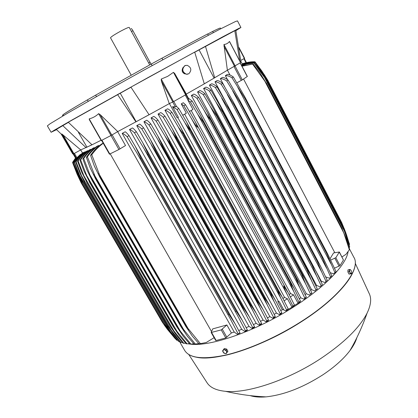 <?xml version="1.0" encoding="UTF-8"?>
<svg xmlns="http://www.w3.org/2000/svg" width="418" height="418" viewBox="0 0 418 418"><rect width="100%" height="100%" fill="white"/><g stroke="black" fill="none" stroke-linecap="round" stroke-linejoin="round"><path stroke-width="0.63" d="M194.725 52.187L201.648 48.326L194.71 52.135M68.317 122.275L65.02 124.141L68.38 122.338M235.862 30.66L240.925 27.494L239.07 28.267L222.721 36.831L148.359 77.393L72.037 119.971L53.901 130.442L51.106 132.276L56.566 129.658M235.794 30.342L234.832 30.854M68.406 122.369L56.352 129.449M130.98 87.242L68.286 122.244L92.012 144.806L101.078 140.255M186.318 94.087L204.292 83.851L194.689 52.078L130.902 87.127L149.09 114.746L169.29 103.622L161.322 80.92L161.244 79.07L167.702 76.342L173.444 72.34L174.74 73.511L186.318 94.087L186.13 94.52L174.74 73.511M239.796 61.07L234.801 30.713L194.741 52.229M124.193 90.852L129.068 88.219L124.193 90.852M234.822 30.807L235.371 30.477L234.811 30.765M240.909 27.468L237.502 20.9L235.543 21.485L218.975 29.688L186.647 46.826L144.267 69.942L101.454 93.81L67.998 112.949L50.035 123.796L47.37 125.86L51.106 132.276M207.709 34.062L212.705 31.402L213.347 32.62M152.142 65.61L151.279 64.032L161.975 58.191L162.827 59.758M88.224 101.308L87.409 99.881L95.665 95.142M151.279 64.032L95.659 95.132L96.495 96.61M87.409 99.881C73.27 108.084 65.13 113.043 62.987 114.757L63.473 115.603M62.846 115.974L62.475 115.331M62.47 115.321L63.102 114.96M208.336 35.253L207.641 33.936L161.975 58.191M220.819 28.737L220.479 28.095C220.516 27.74 217.924 28.842 212.705 31.402M149.722 64.884L129.23 27.436C128.707 27.201 126.027 28.356 121.183 30.895C114.631 34.48 111.073 36.774 110.504 37.777L131.174 75.13M131.074 28.555C131.404 28.419 132.025 29.15 132.934 30.739L151.023 64.173M78.417 132.344L86.934 147.152L86.077 147.648L62.653 125.499M91.95 144.748L86.934 147.152M120.243 93.204L136.169 121.711L135.934 121.884L117.547 94.546M149.064 114.715L136.169 121.711M186.13 94.52L173.548 101.584L161.244 79.07M169.29 103.622L173.548 101.584M199.072 49.883L214.105 78.098L204.277 83.804M205.447 46.241L214.737 77.785L214.105 78.098M235.789 30.321L240.805 61.148L240.052 61.556M80.726 149.916L73.432 153.902L72.685 153.892L61.331 134.314L61.916 134.721L61.895 133.99L80.726 149.916L92.012 144.806M72.685 153.892L61.326 134.309M80.569 154.66L80.408 154.383L76.348 158.27L73.27 162.649L82.247 183.554L77.847 174.421L73.27 162.649M75.705 158.375L72.554 162.508L75.569 158.15M72.554 162.508L77.048 174.087L81.254 183.016L161.933 321.51M77.048 174.087L72.706 162.649L76.008 158.187L72.706 162.649M72.81 162.67L77.529 174.766L81.547 183.392L77.419 174.719M167.289 329.191L162.32 322.173L167.576 329.556L175.236 338.732M77.529 174.766L79.671 178.449M166.516 327.733L167.576 329.556M76.18 158.474L76.008 158.187M80.408 154.383L73.484 162.612M163.715 323.563L82.247 183.554L163.689 323.542L168.767 330.607L176.662 340.215L177.185 340.189M176.662 340.215L168.903 330.978L163.689 323.542M78.422 175.273L168.767 330.607M80.711 149.926L82.503 153.035M89.802 120.363L89.18 118.874C92.759 117.98 95.905 116.241 98.611 113.659L100.195 114.642L117.761 131.581L149.09 114.746M117.761 131.581L111.789 135.082L100.195 114.642M101.313 140.542L111.789 135.082M109.547 154.148L118.911 149.513L125.52 145.553L117.662 131.639M192.144 101.041L200.619 115.734L204.109 123.456L197.651 114.114L190.456 102.002L192.144 101.041L188.105 97.937L188.638 99.453L187.928 100.205L192.959 109.474L189.453 111.454M178.82 108.544L186.7 122.166L190.618 131.153L184.824 122.589L177.065 109.526L178.82 108.544L176.683 106.517L175.372 106.898L172.545 106.668L178.381 117.333L177.222 117.813L169.415 103.565M177.065 109.526L172.545 106.668M184.824 122.589L280.854 298.353L277.296 289.873L190.618 131.153M277.296 289.873L282.14 297.02L288.227 308.939L287.783 309.795L285.865 310.945L286.586 309.926L288.227 308.939M190.723 131.095L277.39 289.815M286.586 309.926L280.854 298.353M187.577 123.817L281.34 295.599M182.739 115.248L186.344 113.21L181.255 103.868L183.303 102.718L185.55 104.772L183.826 105.738L181.255 103.868M185.55 104.772L193.717 118.911C195.744 122.568 196.982 125.358 197.437 127.286C195.728 125.499 193.68 122.505 191.292 118.315L183.826 105.738M282.902 298.468L284.569 297.433L287.401 298.755L284.12 300.835M184.646 114.171L284.569 297.433M191.292 118.315L287.38 294.909C285.379 291.006 284.151 288.018 283.707 285.938L288.159 292.652L294.444 305.056L293.959 305.939L292.104 307.12L292.856 306.07L294.444 305.056M292.856 306.07L287.38 294.909M194.647 120.666L287.312 291.137M289.131 294.518L290.578 293.572L293.53 294.878L290.348 296.89M191.157 110.493L290.578 293.572M190.456 102.002L187.928 100.205M204.01 123.514L289.836 281.988L293.974 288.174L300.469 301.096L299.936 301.995L299.69 301.833M204.109 123.456L289.93 281.931M197.651 114.114L293.697 291.356L289.836 281.988M294.298 305.506L298.144 303.202L298.933 302.125L300.469 301.096M298.933 302.125L293.697 291.356M201.596 117.583L293.081 286.576M186.25 94.243L188.309 98.037M185.153 73.892L184.787 73.85C182.029 72.617 181.449 70.501 183.042 67.497M187.719 74.185L186.256 74.242C182.065 72.048 181.548 69.21 184.699 65.736L185.644 65.37M188.779 73.793C191.93 70.266 191.376 67.429 187.128 65.276L184.845 65.699C181.694 69.174 182.217 72.011 186.407 74.211L188.779 73.793M204.292 83.851L227.382 70.255L223.928 44.507C226.216 44.292 228.056 43.284 229.44 41.476L229.837 42.234M227.382 70.255L240.543 62.663M236.818 82.811L242.325 79.854L247.351 76.437L240.245 62.872M229.973 75.005L227.444 70.219M240.209 61.859L240.805 61.143M238.939 47.5L244.598 58.259L240.726 60.479M75.141 158.568L72.711 162.163M83.752 152.695L83.041 152.627C79.383 155.397 76.452 158.662 74.252 162.419L74.576 162.325L79.76 175.602L83.37 183.492L78.699 173.919L74.252 162.419M85.58 152.021L85.392 151.697L84.64 152.011C80.914 154.822 77.926 158.135 75.674 161.949L76.113 161.787L81.552 175.743L84.932 183.183L79.995 173.214L75.674 161.949M87.958 151.055L87.738 150.673L86.761 151.107C82.947 153.976 79.88 157.346 77.555 161.228L78.124 160.993L83.835 175.701L86.965 182.624L81.756 172.289L77.555 161.228M90.936 149.759L90.68 149.32L89.457 149.89C85.523 152.821 82.351 156.269 79.937 160.23L80.643 159.922L86.636 175.461L89.494 181.788L84.018 171.119L79.937 160.23M94.578 148.097L94.29 147.596L92.775 148.327C88.7 151.337 85.392 154.874 82.858 158.934L83.715 158.547L90.011 175.006L92.561 180.66L92.117 180.487L86.824 169.692L82.858 158.934M98.982 146.018L98.658 145.454L96.804 146.373C92.535 149.487 89.06 153.134 86.369 157.314L87.393 156.834L96.218 179.207L95.842 179.359L95.638 179.003L90.225 167.979L86.369 157.314M103.189 143.186L101.642 143.964C97.133 147.209 93.439 150.997 90.549 155.329L91.772 154.738L100.529 177.389L100.048 177.593L99.792 177.148L94.285 165.936L90.549 155.329M211.524 331.552L110.221 153.871M226.88 324.964L221.237 329.901L211.168 332.498L212.715 328.888L226.88 324.964L231.405 332.968L234.232 332.044L237.335 334.269L239.995 332.89L239.702 333.392L239.477 333.162M129.037 135.667L135.327 146.425L140.892 157.967L140.114 158.365L127.098 136.691L129.037 135.667C127.338 133.561 126.058 132.266 125.191 131.785L122.176 133.379L234.232 332.044M238.709 330.481L241.74 329.358L244.765 331.427L245.439 330.706L247.351 329.912L247.054 330.492L246.829 330.277M136.362 131.769L142.825 142.846L148.244 154.158L147.544 154.524L134.444 132.793L136.362 131.769C134.643 129.69 133.332 128.41 132.433 127.939L129.502 129.502L241.74 329.358M246.145 327.634L249.05 326.442L252.028 328.381L252.691 327.592L254.552 326.756L254.249 327.404L254.024 327.2M143.63 127.866L150.287 139.298L155.533 150.328L154.916 150.652L141.739 128.885L143.63 127.866C141.89 125.808 140.552 124.548 139.612 124.089L136.759 125.625L249.05 326.442M253.407 324.572L256.171 323.333L259.134 325.167L259.787 324.316L261.605 323.443L261.287 324.149L261.062 323.955M150.835 123.968L157.706 135.782L162.754 146.478L162.231 146.76L148.97 124.982L150.835 123.968C149.074 121.925 147.706 120.687 146.728 120.243L143.944 121.753L256.171 323.333M260.503 321.317L263.115 320.052L266.073 321.803L266.731 320.899L268.508 319.989L268.163 320.742L267.938 320.559M157.973 120.076L165.068 132.302C167.226 136.273 168.835 139.716 169.891 142.622L169.473 142.851L164.911 135.845L156.128 121.084L157.973 120.076C156.186 118.059 154.785 116.836 153.772 116.408L151.044 117.897L263.115 320.052M267.426 317.894L269.876 316.63L272.844 318.297L273.518 317.351L275.248 316.416L274.872 317.205L274.652 317.032M165.021 116.204L172.362 128.869L176.939 138.771L176.626 138.943L171.615 131.356L163.203 117.207L165.021 116.204C163.208 114.208 161.776 113.001 160.726 112.594L158.051 114.062L269.876 316.63M274.182 314.326L276.455 313.072L279.443 314.676L280.138 313.688L281.821 312.727L281.418 313.552L281.189 313.385M171.976 112.358L179.578 125.489C181.469 128.875 182.906 132.02 183.889 134.925L178.261 126.941L170.189 113.351L171.976 112.358C170.136 110.378 168.673 109.197 167.581 108.811L164.958 110.258L276.455 313.072M280.76 310.626L282.317 309.712L277.829 301.524L278.362 301.211L279.255 301.65L277.829 301.524M177.822 117.568L278.362 301.211M170.189 113.351C168.088 111.507 166.348 110.477 164.958 110.258M183.889 134.925L270.906 293.614C272.364 295.286 274.036 297.841 275.927 301.268L281.821 312.727M178.261 126.941L274.13 301.671L270.707 293.729L183.68 135.04M280.138 313.688L274.13 301.671M180.398 127.025L275.18 299.941M163.203 117.207C161.123 115.347 159.41 114.297 158.051 114.062M176.939 138.771L264.254 297.329L269.532 305.396L275.248 316.416M171.615 131.356L267.212 304.853L263.951 297.491L176.626 138.943M263.951 297.491L264.254 297.329M273.518 317.351L267.212 304.853M173.13 130.296L268.842 304.168M156.128 121.084C154.064 119.208 152.371 118.148 151.044 117.897M169.891 142.622L257.451 300.944L262.964 309.383L268.508 319.989M164.911 135.845L260.111 307.883L257.044 301.153L169.473 142.851M257.044 301.153L257.451 300.944M266.731 320.899L260.111 307.883M165.779 133.608L262.326 308.259M148.97 124.982C146.917 123.085 145.239 122.009 143.944 121.753M162.754 146.478L250.497 304.445L256.229 313.223L261.605 323.443M158.15 140.396L252.827 310.746L249.99 304.696L162.231 146.76M249.99 304.696L250.497 304.445M259.787 324.316L252.827 310.746M158.354 136.968L255.649 312.199M141.739 128.885C139.696 126.973 138.034 125.886 136.759 125.625M155.533 150.328L243.401 307.831L249.327 316.896L254.552 326.756M151.358 145.015L245.361 313.416L242.795 308.113L154.916 150.652M242.795 308.113L243.401 307.831M252.691 327.592L245.361 313.416M150.872 140.364L248.804 315.982M134.444 132.793C132.401 130.865 130.756 129.768 129.502 129.502M148.244 154.158L236.165 311.076L242.262 320.392L247.351 329.912M144.544 149.701L237.706 315.872L147.544 154.524M235.465 311.379L236.165 311.076M245.439 330.706L237.706 315.872M143.348 143.797L241.797 319.577M127.098 136.691C124.919 134.659 123.279 133.556 122.176 133.379M140.892 157.967L228.798 314.158L235.041 323.678L239.995 332.89M137.736 154.467L229.858 318.067L140.114 158.365M228.014 314.477L228.798 314.158M238.035 333.637L229.858 318.067M135.782 147.256L234.634 322.973M103.246 143.296C98.962 146.31 95.132 150.125 91.772 154.738M100.048 177.593L185.853 326.484L186.397 326.411L200.394 343.633L206.236 342.514L214.115 337.671M100.529 177.389L186.397 326.411M200.394 343.633L198.994 343.784L192.327 336.119L185.853 326.484M98.737 173.418L188.753 329.692M98.658 145.454C94.087 148.709 90.335 152.502 87.393 156.834M95.842 179.359L181.093 326.928L181.522 326.902L195.331 344.061L198.78 343.554M96.218 179.207L181.522 326.902M195.331 344.061L194.119 344.108L187.436 336.328L181.093 326.928M94.019 174.332L184.442 330.936M94.29 147.596C89.969 150.72 86.442 154.373 83.715 158.547M92.279 180.769L176.945 327.038L190.921 344.124L193.795 343.763M92.561 180.66L177.274 327.043M190.921 344.124L189.871 344.087L183.141 336.171L176.945 327.038M90.011 175.006L180.68 331.73M90.68 149.32C86.557 152.335 83.213 155.872 80.643 159.922M89.295 181.861L173.35 326.845L187.092 343.868L189.443 343.617M89.494 181.788L173.595 326.866M187.092 343.868L186.188 343.753L179.385 335.68L173.35 326.845M86.636 175.461L177.431 332.132M87.738 150.673C83.772 153.605 80.569 157.048 78.124 160.993M86.834 182.661L170.262 326.374L183.789 343.324L185.649 343.157M86.965 182.624L170.429 326.411M183.789 343.324L183.011 343.141L176.114 334.896L170.262 326.374M83.835 175.701L174.64 332.19M85.392 151.697C81.552 154.561 78.459 157.926 76.113 161.787M84.854 183.204L167.639 325.659L180.968 342.52L182.363 342.415M84.932 183.183L167.749 325.695M180.968 342.52L180.315 342.274L173.298 333.841L167.639 325.659M81.552 175.743L172.279 331.939M83.595 152.424C79.848 155.23 76.844 158.526 74.576 162.325M83.328 183.497L165.455 324.708L170.33 331.406L178.601 341.48L179.552 341.422M83.37 183.492L165.518 324.744M178.601 341.48L170.899 332.529L165.455 324.708M79.76 175.602L170.33 331.406M215.714 340.283L216.158 340.498L225.798 337.948L231.405 332.968M244.765 331.427L247.054 330.492M252.028 328.381L254.249 327.404M259.134 325.167L261.287 324.149M266.073 321.803L268.163 320.742M272.844 318.297L274.872 317.205M279.443 314.676L281.418 313.552M282.317 309.712L283.754 309.863L285.865 310.945M279.255 301.65L283.754 309.863M288.039 309.487L292.104 307.12M287.401 298.755L291.905 307.026M293.53 294.878L298.013 303.139M298.144 303.202L299.936 301.995M299.345 298.802L300.782 297.794L303.975 299.204L304.811 298.107L306.295 297.057L305.704 297.971L305.448 297.815M198.597 97.368L207.396 112.641L210.437 119.778C208.582 117.557 206.403 114.297 203.89 109.997L196.946 98.314L198.597 97.368C196.627 95.482 195.013 94.395 193.753 94.107L191.345 95.482L300.782 297.794M305.124 294.648L306.31 293.755L309.581 295.129L310.469 294.016L311.896 292.945L311.248 293.875L310.987 293.718M204.888 93.757L214.037 109.641L216.984 115.922L216.702 116.089L209.993 105.973L203.279 94.687L204.888 93.757C202.876 91.897 201.22 90.837 199.914 90.586L197.562 91.934L306.31 293.755M310.668 290.385L311.588 289.643L314.953 290.991L315.904 289.862L317.267 288.775L316.551 289.705L316.29 289.559M211.006 90.22L220.526 106.747L223.144 112.238L222.794 112.452L215.944 102.044L209.439 91.129L211.006 90.22C208.948 88.381 207.239 87.357 205.881 87.143L203.592 88.47L311.588 289.643M315.956 286.011L316.593 285.463L320.068 286.785L322.388 284.543L315.846 271.021L312.648 265.336L312.277 265.639L228.688 108.873L215.411 87.649C213.091 85.977 211.09 85.126 209.413 85.089L316.593 285.463M215.411 87.649L216.932 86.761C214.821 84.953 213.06 83.961 211.639 83.788L209.413 85.089M320.967 281.523L321.296 281.215L324.906 282.521L327.237 280.253L320.46 266.12L317.696 261.083L317.283 261.438L234.367 105.373L221.174 84.258C218.802 82.618 216.743 81.803 215.009 81.813L225.95 102.342M315.689 270.707L321.296 281.215M221.174 84.258L222.642 83.386C220.469 81.614 218.645 80.664 217.167 80.538L215.009 81.813M228.118 80.12L238.939 98.883L240.324 101.621L239.817 101.945L226.708 80.961L228.118 80.12C225.872 78.38 223.975 77.476 222.418 77.403L220.338 78.647L224.685 86.829M233.328 76.964L244.676 96.615L245.528 98.272L245 98.611L231.985 77.779L233.328 76.964C230.83 75.203 228.845 74.352 227.361 74.409L225.37 75.621L227.512 79.66M330.048 258.742L333.559 252.953L339.359 251.997L335.832 257.692L330.701 260.095M243.542 79.028L334.802 252.718M254.938 62.303L261.49 71.008L267.813 80.977L254.938 62.303C250.523 62.266 246.118 63.123 241.729 64.879L241.432 65.14M255.053 61.906L261.658 70.762L267.839 80.376L264.343 74.785L255.053 61.906C250.779 61.822 246.521 62.616 242.273 64.288L242.231 64.68M254.954 61.906L254.729 61.765C250.57 61.645 246.427 62.392 242.299 64.001L242.419 64.231M246.03 62.684L242.184 63.782M251.5 61.854L242.241 63.891M254.855 61.78C250.664 61.671 246.495 62.439 242.341 64.079M255.069 61.984C250.743 61.927 246.427 62.757 242.126 64.482M343.784 227.685L341.647 222.486L267.839 80.376M341.647 222.486L267.823 80.345M264.343 74.785L265.665 77.325M345.942 233.197L344.087 228.265M254.828 62.454C250.361 62.46 245.899 63.364 241.447 65.166M264.678 75.987L344.484 229.571L342.321 224.414L267.813 80.977M342.321 224.414L346.287 234.158L349.5 244.41L344.484 229.571M267.834 80.914L342.285 224.236M241.578 65.417C245.836 63.818 250.084 63.008 254.322 62.987L247.028 64.048L241.677 65.61M254.322 62.987L260.858 71.562L267.301 81.865L264.584 77.565L254.071 63.217M264.584 77.565L344.401 231.107L342.551 226.66L267.301 81.865M342.551 226.66L346.689 236.625L349.694 246.886L344.401 231.107M267.368 81.771L342.551 226.436M241.87 65.976L253.141 63.991L242.006 66.237M253.141 63.991L259.698 72.46L266.229 83.083L252.728 64.315M264.009 79.577L343.774 232.889L342.269 229.273L266.229 83.083M342.269 229.273L346.585 239.42L349.5 248.95L349.354 249.745L343.774 232.889M266.365 82.942L342.326 228.986M231.985 77.779C229.461 76.222 227.256 75.501 225.37 75.621M245 98.611L326.427 252.937L326.871 252.482L327.655 253.93L335.999 271.522L334.922 272.682L326.427 252.937M245.528 98.272L326.871 252.482M237.863 87.498L331.009 263.915M226.708 80.961C224.267 79.363 222.146 78.589 220.338 78.647M239.817 101.945L322.012 257.206L322.45 256.798L323.767 259.165L331.782 275.917L330.622 277.056L322.012 257.206M240.324 101.621L322.45 256.798M232.711 90.936L326.552 268.079M222.642 83.386L232.988 101.349L234.838 105.075L234.367 105.373M234.838 105.075L317.696 261.083M227.324 94.515L321.766 272.165L317.283 261.438M326.003 281.377L321.766 272.165M234.117 103.544L318.464 262.358M216.932 86.761L226.849 103.977L229.106 108.617L228.688 108.873M229.106 108.617L312.648 265.336M221.728 98.225L316.672 276.173L312.277 265.639M321.087 285.646L316.672 276.173M227.956 106.125L313.913 267.389M209.439 91.129C207.166 89.426 205.217 88.538 203.592 88.47M222.794 112.452L307.005 269.798L307.324 269.553L310.078 274.135L317.267 288.775M223.144 112.238L307.324 269.553M215.944 102.044L311.3 280.102L307.005 269.798M315.904 289.862L311.3 280.102M221.608 108.837L309.074 272.322M203.279 94.687C201.042 92.958 199.135 92.038 197.562 91.934M216.702 116.089L301.498 273.915L301.754 273.733L304.947 278.916L311.896 292.945M216.984 115.922L301.754 273.733M209.993 105.973L305.673 283.947L301.498 273.915M310.469 294.016L305.673 283.947M215.092 111.663L303.98 277.165M196.946 98.314C194.746 96.558 192.881 95.612 191.345 95.482M210.437 119.778L295.772 277.98L299.575 283.597L306.295 297.057M210.63 119.663L295.949 277.855M203.89 109.997L299.8 287.699L295.772 277.98M304.811 298.107L299.8 287.699M208.415 114.579L298.645 281.915M303.975 299.204L305.704 297.971M320.627 286.309L321.405 285.374M325.784 281.711L326.265 281.142M325.685 276.915L329.436 278.195L330.622 277.056M330.335 272.75L333.621 273.816L334.922 272.682M334.494 268.184L340.012 265.639L343.444 260.033L339.364 252.007M341.95 256.945L345.994 254.327L349.354 249.745M349.166 247.722L349.694 246.886M349.286 244.765L349.5 244.41M348.079 251.636C346.491 264.401 325.46 286.832 293.713 306.922C255.915 331.281 209.82 347.06 190.033 344.092M189.861 344.071L187.954 343.789M185.796 343.319L185.326 343.194M355.243 263.267L369.214 293.572C371.675 298.583 370.959 305.109 367.077 313.15C359.668 327.592 344.286 342.692 320.92 358.44C288.174 380.192 247.2 393.725 225.469 391.321C216.419 390.422 210.338 387.648 207.218 382.998L206.905 382.517M356.836 337.692C355.718 341.637 353.435 345.916 349.986 350.54C343.69 358.843 334.682 366.915 322.952 374.763C302.904 387.559 283.942 394.926 266.067 396.865C259.693 397.403 254.41 396.99 250.215 395.621M347.891 271.987L349.26 271.585L349.986 272.593L349.453 270.493L350.049 269.469L347.938 269.908L347.891 271.987L348.999 274.098L351.517 273.722L351.7 272.802L351.115 273.659L349.986 272.593L350.368 273.701L351.517 273.722M348.999 274.098L350.368 273.701M351.705 272.63L351.177 270.54L350.049 269.469L351.063 270.336M349.307 269.505L349.26 271.585M227.256 352.165L227.92 351.251L226.708 349.108L224.356 348.481L222.554 350.901L223.771 353.038L224.863 353.466L223.081 352.081L223.034 350.258L223.766 349.793L224.774 349.819L226.566 351.204L226.603 353.032L225.872 353.497L224.863 353.466L226.117 353.67L227.256 352.165L226.039 350.023L223.682 349.391L222.554 350.901M226.708 349.108L226.039 350.023M224.356 348.481L223.682 349.391M150.151 62.225L148.667 63.029M132.934 30.739L131.435 31.543M185.634 94.818L173.444 72.34M172.827 101.966L161.322 80.92M73.908 153.657L63.108 135.019M73.432 153.902L61.895 133.99M74.435 153.369L76.943 157.701M73.735 153.751L76.358 158.276M73.108 153.897L75.601 158.197L73.103 153.897M111.01 135.516L98.611 113.659M101.501 140.469L89.18 118.874M112.139 134.878L120.07 148.871M110.979 135.531L118.911 149.513M101.95 140.234L109.84 154.064M186.01 94.604L188.638 99.453M185.252 95.032L188.027 100.148M173.784 101.454L176.584 106.574M172.707 102.023L175.372 106.898M240.554 62.684L229.44 41.476M235.235 66.007L223.928 44.507M234.55 66.394L223.97 46.278M240.141 62.94L247.257 76.515M235.088 66.096L242.325 79.854M234.054 66.661L241.306 80.439M244.347 58.415L239.07 48.31M243.872 58.687L245.967 62.7M216.158 340.498L211.612 332.535M225.798 337.948L221.237 329.901M226.896 337.321L222.334 329.274M339.087 266.287L334.907 258.334M340.012 265.639L335.832 257.692M343.444 260.033L339.327 252.179M349.495 248.966L353.753 257.138C361.471 268.314 340.869 296.341 301.566 321.348C277.056 337.075 248.224 349.788 225.986 354.981C203.294 359.757 189.532 358.252 184.699 350.462L184.631 350.347M353.429 271.026C348.419 284.418 328.856 304.132 301.639 321.536M301.597 321.567C262.995 346.7 215.563 361.873 196.34 357.197M61.916 134.721L56.289 129.387M81.536 183.377L162.32 322.173M164.117 324.833L167.048 328.851M82.205 183.512L163.71 323.579M101.26 140.584L89.311 119.637M101.605 140.417L109.474 154.216M186.778 122.317L282.066 296.89M292.689 306.431L294.356 305.365M193.8 119.073L288.08 292.516M200.713 115.901L293.896 288.028M240.616 62.637L229.607 41.617M244.598 58.259L238.924 47.401M244.253 58.468L246.411 62.595M179.651 125.625L275.854 301.132M172.435 128.995L269.474 305.281M165.136 132.417L262.906 309.278M157.706 135.782L256.171 313.124M150.344 139.393L249.274 316.807M142.825 142.846L242.221 320.319M135.369 146.499L234.994 323.605M99.792 177.148L186.083 326.876M95.638 179.003L181.271 327.242M92.117 180.487L177.086 327.284M89.17 181.642L173.46 327.033M86.735 182.499L170.34 326.515M84.786 183.084L167.696 325.758M83.281 183.418L165.491 324.776M215.704 340.461L211.168 332.498M239.984 332.974L237.999 333.71M247.331 330.068L245.361 330.873M254.52 326.98L252.576 327.837M261.558 323.715L259.651 324.624M268.445 320.303L266.579 321.249M275.175 316.745L273.351 317.732M281.737 313.066L279.966 314.08M288.138 309.268L286.414 310.313M300.39 301.357L298.786 302.444M242.304 64.017L240.805 61.148M349.197 243.192L349.385 243.866M244.791 96.83L327.555 253.742M239.049 99.092L323.668 258.977M233.098 101.553L319.415 264.087M226.964 104.197L314.848 269.077M220.626 106.94L309.989 273.962M214.136 109.824L304.863 278.749M207.495 112.818L299.492 283.441M306.227 297.25L304.691 298.353M311.859 293.049L310.396 294.167M316.483 289.402L315.893 289.878M179.453 341.428L184.699 350.462C189.652 358.367 203.467 359.924 226.148 355.138C248.376 349.96 277.165 337.269 301.639 321.567C340.863 296.581 361.544 268.586 353.753 257.138M367.077 313.15C362.359 326.547 356.664 339.008 349.986 350.54M266.067 396.865C252.812 396.337 239.279 394.487 225.469 391.321M207.218 382.998L188.826 354.563"/></g></svg>
